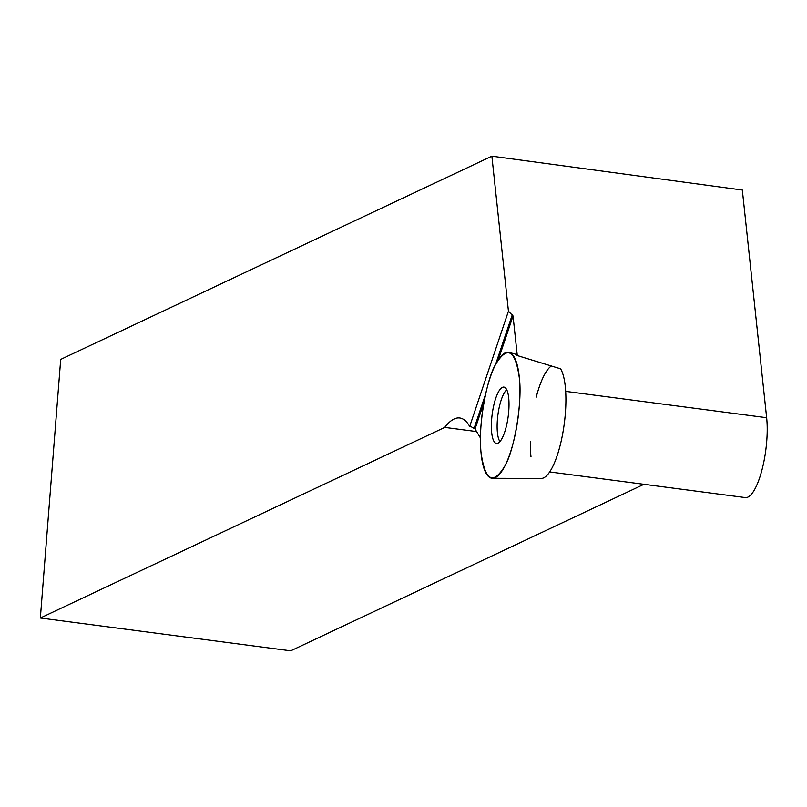 <?xml version="1.0" encoding="UTF-8"?>
<svg xmlns="http://www.w3.org/2000/svg" width="807" height="807" viewBox="0 0 807 807"><rect width="100%" height="100%" fill="white"/><g stroke="black" fill="none" stroke-linecap="round" stroke-linejoin="round"><path stroke-width="1.21" d="M492.593 478.299A63.511 18.047 97.5 0 1 482.293 412.932A63.511 18.047 97.5 0 1 509.086 352.427A63.511 18.047 97.5 0 1 519.769 397.851A63.511 18.047 97.5 0 1 504.849 466.053A63.511 18.047 97.5 0 1 492.593 478.299L541.265 478.44A57.327 16.291 -82.5 0 0 552.331 467.384A57.327 16.291 -82.5 0 0 557.163 455.622A57.327 16.291 -82.5 0 0 560.613 368.829L517.277 355.554L513.04 315.951L508.44 311.179L491.877 156.175L742.329 190.028L766.65 417.713A49.752 14.133 97.5 0 1 761.788 470.632A49.752 14.133 97.5 0 1 745.315 497.586L549.678 471.944M495.71 398.386A28.427 8.08 97.5 0 1 504.294 387.189A28.427 8.08 97.5 0 1 508.198 416.321A28.427 8.08 97.5 0 1 496.92 443.477A28.427 8.08 97.5 0 1 491.402 428.093A28.427 8.08 97.5 0 1 495.71 398.386M480.488 438.04L475.041 428.981L469.17 425.571A107.977 30.676 97.5 0 0 459.748 417.986A107.977 30.676 97.5 0 0 444.738 427.407L40.35 618.011L60.707 359.408L491.877 156.175M469.694 426.439L508.44 311.179M643.976 484.301L290.681 650.825L40.35 618.011M476.604 431.584L444.738 427.407M509.086 352.427L514.402 353.829A62.815 17.845 97.5 0 1 517.277 355.554M499.957 441.59A27.317 7.757 97.5 0 1 501.288 399.747A27.317 7.757 97.5 0 1 506.746 389.791M531.006 456.903A57.327 16.291 97.5 0 1 530.34 441.732M536.141 397.488A57.327 16.291 97.5 0 1 551.463 365.884M504.849 466.053C493.006 485.33 485.078 480.851 481.043 452.606C477.885 429.142 485.844 380.692 495.528 364.502C507.371 345.214 515.31 349.703 519.335 377.948C522.502 401.402 514.533 449.852 504.849 466.053M565.667 391.375L766.65 417.713M512.324 314.669L495.659 364.239M485.582 394.22L474.113 428.335M475.041 428.981L483.877 402.703M498.373 359.589L513.04 315.951"/></g></svg>

